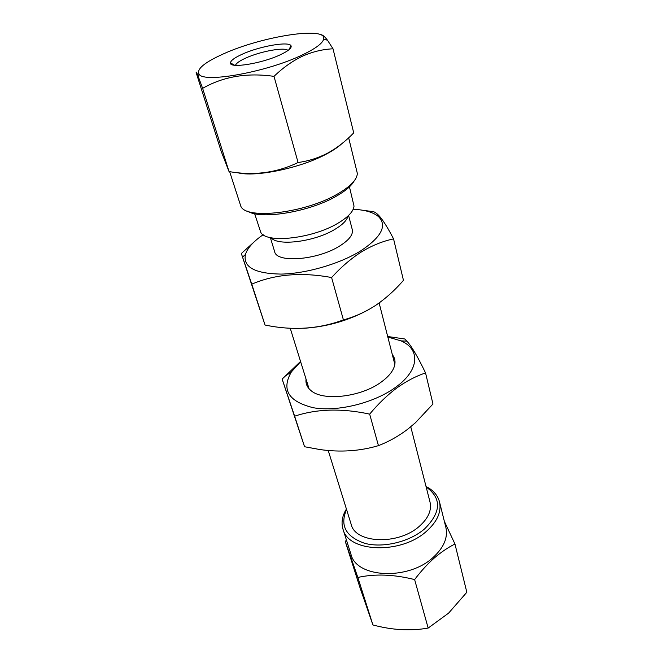 <?xml version="1.0" encoding="UTF-8"?>
<svg xmlns="http://www.w3.org/2000/svg" width="663" height="663" viewBox="0 0 663 663"><rect width="100%" height="100%" fill="white"/><g stroke="black" fill="none" stroke-linecap="round" stroke-linejoin="round"><path stroke-width="0.99" d="M392.347 354.688C395.115 358.169 395.728 362.23 394.195 366.879C392.372 372.018 388.137 377.023 381.482 381.888C361.376 397.104 322.748 401.538 310.848 390.457C307.11 387.308 305.51 383.529 306.041 379.112M387.822 337.011L401.057 340.881C420.408 349.161 419.704 369.979 395.886 387.093C374.52 402.889 337.84 412.038 313.458 407.762C288.463 401.629 281.104 389.687 291.38 371.918L300.629 361.683M425.555 372.946C416.082 376.078 406.51 381.076 396.839 387.946C387.358 395.04 378.3 403.767 369.664 414.126L378.449 445.644C388.626 441.732 398.314 436.304 407.53 429.367L415.419 422.745L432.972 404.007L425.555 372.946C417.831 356.86 411.607 346.26 406.9 341.147L404.745 338.975L387.698 336.506M369.664 414.126C341.942 408.126 316.931 408.806 294.637 416.182L282.14 379.079L304.557 446.738L319.798 449.531C340.301 452.456 359.852 451.163 378.449 445.644M282.14 379.079L300.546 361.434M294.637 416.182L304.557 446.738M454.959 544.025L466.835 592.266L448.619 613.118L428.165 628.06L414.624 579.578C420.823 571.365 427.345 564.205 434.182 558.089C441.152 552.113 448.08 547.423 454.959 544.025L444.351 521.325M426.185 487.098L426.781 487.454C441.823 498.617 441.077 512.441 424.552 528.933C409.477 541.895 383.231 548.235 364.99 543.395C346.061 536.906 339.821 525.858 346.277 510.237L346.592 509.623M426.036 486.501L428.696 487.993C434.389 491.556 437.986 496.173 439.486 501.833C441.657 511.737 437.323 521.557 426.491 531.287C400.933 554.682 348.092 552.436 342.986 529.14C341.296 523.53 341.942 517.72 344.926 511.695L346.409 509.027M439.486 501.833L445.876 527.441C448.097 537.536 443.912 547.472 433.32 557.26C408.342 580.78 356.255 578.02 350.967 554.301L342.986 529.14M242.434 54.117C259.73 46.211 289.06 41.048 291.024 45.764C291.985 47.968 288.306 51.018 280.001 54.913C261.446 63.665 229.274 68.703 230.467 62.894C230.707 60.532 234.702 57.606 242.434 54.117M235.498 65.33C236.152 63.292 239.6 60.855 245.832 58.029C260.418 51.316 285.131 46.808 288.007 50.479M223.787 53.728C204.361 62.421 196.149 69.292 199.149 74.331C204.171 83.223 266.451 72.101 301.416 55.36C315.19 48.863 322.616 43.435 323.685 39.084C327.307 26.006 262.233 36.291 223.787 53.728M196.19 72.748C195.975 71.272 196.563 72.25 197.947 75.69L202.621 88.353C223.274 76.51 247.075 72.516 274.01 76.369C282.869 67.792 292.366 61.062 302.494 56.181C312.58 51.722 322.757 49.261 333.017 48.805L353.719 132.873C345.829 141.103 337.218 147.816 327.895 152.996C318.364 157.943 308.428 161.109 298.077 162.51C276.637 172.869 253.622 175.886 229.033 171.551L221.21 151.421L196.19 72.748M247.647 211.19C260.634 220.008 309.952 211.853 336.754 195.941C345.638 190.803 351.423 185.847 354.092 181.065M229.647 171.651L240.86 206.334C246.338 220.017 305.8 212.956 337.807 193.845C350.636 186.328 357.142 179.507 357.332 173.374L348.663 137.796M237.429 172.687C255.28 177.576 301.4 167.946 327.232 153.609C333.323 150.319 338.113 147.078 341.611 143.879M368.247 309.87C348.15 320.726 326.644 326.859 303.737 328.284M393.565 238.895L403.46 280.366L402.947 280.946C394.535 290.568 385.41 298.74 375.556 305.444C365.28 312.074 354.564 316.897 343.409 319.897C318.77 329.097 292.648 330.812 265.034 325.027L241.34 253.515L251.766 284.154C275.087 274.175 301.698 271.971 331.608 277.54C341.031 267.123 351.059 258.529 361.7 251.741C372.283 245.409 382.907 241.125 393.565 238.895C388.443 229.008 384.001 221.74 380.222 217.091C377.537 213.95 375.266 212.152 373.418 211.688L362.727 210.254M348.034 215.964C347.039 220.191 342.721 224.616 335.064 229.249C314.95 241.722 277.714 246.437 271.092 237.744M349.442 186.85L354.025 206.094C353.536 211.323 348.324 216.942 338.395 222.95C313.334 238.448 266.675 243.793 260.816 232.473L254.633 213.677M348.589 215.442L352.293 229.68C353.304 234.636 349.07 240.097 339.589 246.056C317.552 260.12 276.454 263.294 274.648 251.65L270.347 237.586M353.197 209.268C365.031 209.823 373.526 212.334 378.681 216.793C387.333 225.776 381.333 237.139 360.68 250.896C339.788 263.874 306.273 273.645 281.062 274.092C254.816 273.612 242.94 267.081 245.426 254.501C247.473 248.003 253.399 241.415 263.178 234.735M256.614 239.683L241.34 253.515M410.77 426.781L430.03 502.131C431.845 510.295 428.265 518.367 419.289 526.339C398.355 545.309 355.343 543.503 351.199 524.433L328.235 450.525M343.409 319.897L331.608 277.54M265.034 325.027L251.766 284.154M333.017 48.805L327.522 40.269C324.621 36.374 322.284 34.509 320.519 34.683M202.621 88.353L229.033 171.551M274.01 76.369L298.077 162.51M428.165 628.06C410.646 631.176 392.231 630.14 372.921 624.96L360.034 587.808L345.29 541.464L357.846 577.44C374.968 573.669 393.897 574.382 414.624 579.578M346.451 540.047L345.29 541.464M372.921 624.96L357.846 577.44M401.057 340.881L406.9 341.138M291.38 371.918L284.319 376.708M426.781 487.454L428.696 487.993M288.761 49.899L291.024 45.764M199.149 74.331L197.947 75.69M245.426 254.501L242.608 257.062M290.237 328.26L309.024 388.709M379.128 302.974L394.833 364.426M378.681 216.793L380.222 217.091M323.685 39.084L327.522 40.261M234.561 65.239L230.467 62.894M346.277 510.237L344.926 511.695"/></g></svg>
